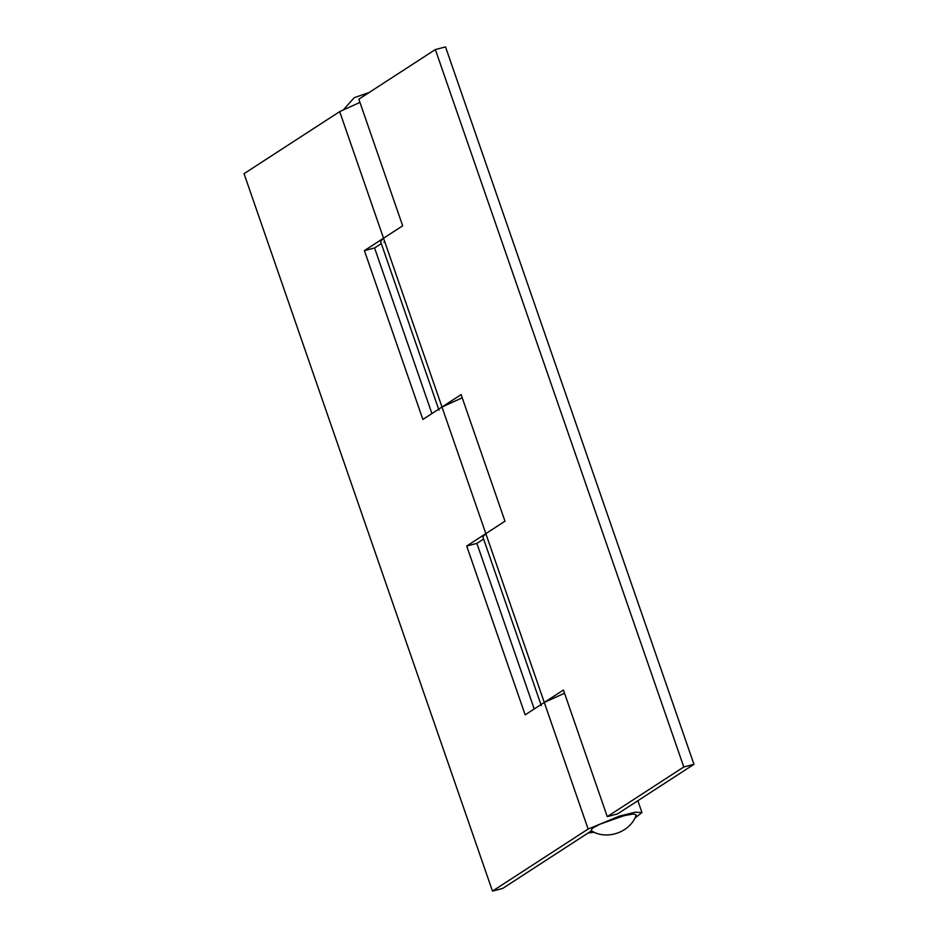 <?xml version="1.0" encoding="UTF-8"?>
<svg xmlns="http://www.w3.org/2000/svg" width="938" height="938" viewBox="0 0 938 938"><rect width="100%" height="100%" fill="white"/><g stroke="black" fill="none" stroke-linecap="round" stroke-linejoin="round"><path stroke-width="1.41" d="M435.361 49.55L445.527 46.9L693.956 764.329L683.79 766.979L607.261 816.635L563.421 690.028L525.163 714.85L466.702 546.045L504.972 521.211L461.121 394.617L422.862 419.438L364.413 250.622L402.672 225.8L358.832 99.194L435.361 49.55L683.79 766.979M693.956 764.329L617.427 813.973L607.261 816.635M541.308 705.646L482.847 536.841L485.837 533.628L588.126 829.04L492.473 891.1L502.639 888.45L591.479 830.81M439.007 410.234L380.558 241.429L383.536 238.217L485.837 533.628M381.309 243.61L374.579 247.972L431.914 413.564M483.609 539.022L476.879 543.383L534.214 708.976M462.235 397.806L441.997 407.022M374.579 247.972L364.413 250.622M384.885 242.098L383.912 242.168M476.879 543.383L466.702 546.045M564.524 693.217L544.286 702.433M592.429 831.338L588.501 832.991L594.211 832.205M634.815 818.147L641.967 812.578L635.214 812.202L619.443 816.095L588.126 829.04M359.934 102.394L339.697 111.61L244.044 173.671L492.473 891.1M623.758 815.79L600.05 824.139L592.464 828.231L591.116 830.599C606.464 840.706 630.442 832.405 636.257 814.97L633.326 813.961L623.758 815.79M339.697 111.61L383.536 238.217M637.863 800.724L641.967 812.578M449.279 403.129L449.044 402.449M369.126 92.522L354.259 97.669L343.859 109.242"/></g></svg>
